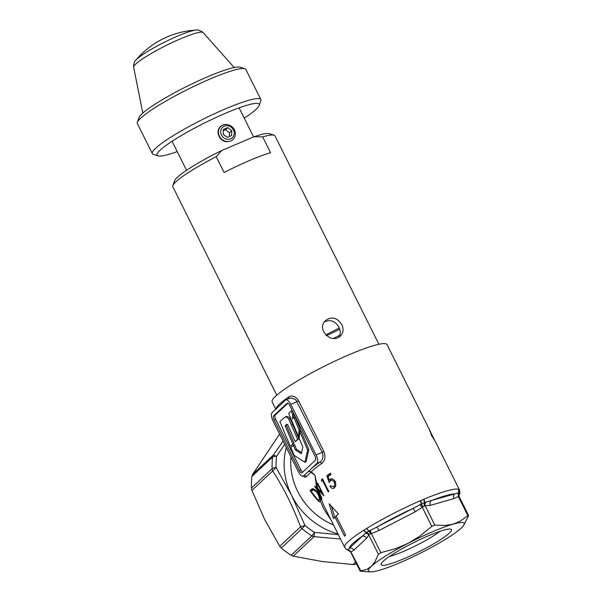 <?xml version="1.0" encoding="UTF-8"?>
<svg xmlns="http://www.w3.org/2000/svg" width="602" height="602" viewBox="0 0 602 602"><rect width="100%" height="100%" fill="white"/><g stroke="black" fill="none" stroke-linecap="round" stroke-linejoin="round"><path stroke-width="0.9" d="M135.774 60.245A84.874 84.874 0 0 1 196.237 30.1A35.352 4.733 153.5 0 0 177.62 36.112A35.352 4.733 153.5 0 0 136.887 59.094A35.352 4.733 153.5 0 0 135.774 60.245L135.774 60.245C134.795 60.614 134.035 62.691 133.509 66.483L142.817 113.071M231.589 135.54L231.778 130.664L227.646 127.632L223.312 129.475L223.116 134.351L227.255 137.384L231.589 135.54M221.446 135.066A7.134 6.449 46.8 0 0 230.604 138.836A7.134 6.449 46.8 0 0 233.448 129.957A7.134 6.449 46.8 0 0 224.298 126.187A7.134 6.449 46.8 0 0 221.446 135.066M229.415 136.466L229.565 132.749L231.778 130.664M229.565 132.749L225.426 129.716L227.646 127.632M225.426 129.716L223.267 130.634M234.396 129.836A8.917 8.067 -133.2 0 1 232.997 139.529A8.917 8.067 -133.2 0 1 219.391 136.225A8.917 8.067 -133.2 0 1 220.799 126.525A8.917 8.067 -133.2 0 1 234.396 129.836M338.858 337.128C340.642 334.163 340.687 330.874 338.979 327.262C335.269 321.084 330.445 319.271 324.508 321.822M378.884 344.261L274.994 135.886A57.055 7.645 153.5 0 0 274.06 135.194A57.055 7.645 153.5 0 0 262.69 136.887L270.576 152.697A57.055 7.645 -26.5 0 0 224.094 172.496L216.208 156.686A57.055 7.645 153.5 0 0 175.919 181.789A57.055 7.645 153.5 0 0 172.872 185.649A57.055 7.645 153.5 0 0 172.864 186.808L276.754 395.175M341.808 324.606C343.825 329.061 343.366 332.846 340.408 335.969C331.777 344.961 315.636 328.963 325.772 320.369C331.98 316.268 337.323 317.675 341.808 324.606M228.534 141.523C220.385 143.178 214.35 131.695 220.663 126.458C222.612 124.712 224.862 124.095 227.405 124.614M172.872 185.649L174.49 180.961A53.495 7.164 -26.5 0 1 221.717 150.5L216.208 156.686M262.69 136.887L254.029 136.737L221.717 150.5M254.029 136.737A53.495 7.164 -26.5 0 1 269.35 133.667L274.06 135.194M260.839 99.503L245.857 69.463A60.621 8.119 153.5 0 0 244.871 68.726A60.621 8.119 153.5 0 0 195.718 85.476A60.621 8.119 153.5 0 0 140.597 118.233A60.621 8.119 153.5 0 0 137.354 122.326A60.621 8.119 153.5 0 0 137.346 123.56L152.329 153.608A60.621 8.119 -26.5 0 1 155.579 148.28A60.621 8.119 -26.5 0 1 214.365 113.801A60.621 8.119 -26.5 0 1 260.839 99.503A60.621 8.119 -26.5 0 1 260.832 100.737L259.214 105.418A57.055 7.645 153.5 0 0 218.902 116.148A57.055 7.645 153.5 0 0 160.155 150.161A57.055 7.645 153.5 0 0 158.025 155.873A57.055 7.645 153.5 0 0 177.221 151.591M137.354 122.326L138.972 117.646A57.055 7.645 -26.5 0 1 142.019 113.793A57.055 7.645 -26.5 0 1 193.904 82.963A57.055 7.645 -26.5 0 1 240.16 67.198L244.871 68.726M158.025 155.873L153.314 154.338A60.621 8.119 -26.5 0 1 152.329 153.608M244.246 118.173A57.055 7.645 153.5 0 0 256.166 109.271A57.055 7.645 153.5 0 0 259.214 105.418M290.262 446.225L293.972 443.358L290.262 446.225L279.907 421.671L284.528 417.404L286.311 416.832L288.712 419.03L297.636 439.302L298.833 438.798L295.138 441.657L287.839 424.884L286.815 424.305L285.145 425.742L286.341 425.238L293.972 443.358M285.145 425.742L292.783 443.862M286.108 424.846L287.297 424.335L286.341 425.238M297.636 439.302L295.138 441.657M285.243 416.96L286.514 416.418L288.659 416.923L290.984 420.467L298.833 438.798M290.819 447.474L294.16 455.405L304.913 462.261L306.102 461.757L308.826 449.551L301.038 431.047L299.841 431.559L299.156 438.346L302.829 446.993L301.324 453.742L295.379 449.95L296.568 449.438L294.528 444.6L290.819 447.474M304.913 462.261L307.637 450.055L308.826 449.551M307.637 450.055L299.841 431.559M301.572 452.629L296.568 449.438M295.379 449.95L293.34 445.104M292.527 414.236L291.202 411.068L288.712 413.408L298.449 436.638L299.119 429.941L293.919 417.547L292.632 418.759L292.527 414.236L293.716 413.724L293.091 412.235M291.202 411.068L292.286 410.609M298.449 436.638L299.367 436.247M300.112 431.446L300.315 429.437L295.115 417.043L293.919 417.547M299.119 429.941L300.315 429.437M293.806 417.653L293.716 413.724M287.876 403.242L275.204 415.132A3.567 1.445 -113.1 0 0 275.671 419.338L300.902 469.944A3.567 1.445 -113.1 0 0 302.716 472.111M389.411 556.511A33.215 4.447 153.5 0 0 403.295 551.507A33.215 4.447 153.5 0 0 439.927 531.325M428.519 535.735A39.28 5.26 -26.5 0 1 450.815 529.188A39.28 5.26 -26.5 0 1 439.257 540.453A39.28 5.26 -26.5 0 1 404.092 558.648A39.28 5.26 -26.5 0 1 381.156 563.923A39.28 5.26 -26.5 0 1 428.519 535.735M372.48 565.308A53.495 7.164 -26.5 0 1 405.146 544.863A53.495 7.164 -26.5 0 1 408.201 543.267A53.495 7.164 153.5 0 1 411.294 541.687A53.495 7.164 -26.5 0 1 451.139 524.718A53.495 7.164 -26.5 0 1 453.208 524.101A53.495 7.164 153.5 0 1 455.127 523.574A53.495 7.164 -26.5 0 1 463.593 525.493A53.495 7.164 -26.5 0 1 462.298 527.051A53.495 7.164 -26.5 0 1 461.313 528.022A53.495 7.164 153.5 0 1 460.131 529.083A53.495 7.164 -26.5 0 1 427.465 549.528A53.495 7.164 -26.5 0 1 424.41 551.123A53.495 7.164 153.5 0 1 421.317 552.696A53.495 7.164 -26.5 0 1 399.675 562.795A53.495 7.164 -26.5 0 1 381.472 569.665A53.495 7.164 -26.5 0 1 379.403 570.29A53.495 7.164 153.5 0 1 377.484 570.809A53.495 7.164 -26.5 0 1 370.516 571.9A53.495 7.164 -26.5 0 1 370.313 567.332A53.495 7.164 -26.5 0 1 371.299 566.362A53.495 7.164 153.5 0 1 372.48 565.308M463.593 525.493L468.416 515.891L467.874 515.636L468.416 515.891M458.897 496.229L458.333 496.499L457.956 492.918L459.025 493.023L458.521 494.754M453.916 498.591L430.43 505.326L424.553 505.853L415.275 511.783L413.16 508.359L424.41 502.474L454.796 493.888A3.567 2.859 74 0 0 453.916 498.591L458.333 496.499L467.874 515.636L460.237 521.182L453.208 524.101L445.39 525.441L434.832 525.117L431.83 526.396L419.255 536.57L408.201 543.267L396.364 548.384L380.863 552.689L378.402 554.231L374.933 561.794L371.299 566.362L366.881 569.349L360.485 571.042L361.027 571.306L350.898 551.951M415.275 511.783L379.057 530.475L369.071 534.486L366.633 538.248L353.893 550.198L350.943 551.914L348.016 549.641L349.318 548.317A3.567 3.228 -133.2 0 1 353.893 550.198M361.027 571.306L370.516 571.9M275.949 409.021L275.957 408.976A64.188 8.601 -26.5 0 1 279.509 404.145A64.188 8.601 -26.5 0 1 288.892 396.831L288.441 398.848M303.611 475.964L308.668 471.268A1.783 1.61 -133.2 0 1 311.016 472.344L314.996 475.317L316.577 487.454L314.56 486.138A64.188 58.07 -133.2 0 0 317.043 489.727L317.736 492.669C315.817 490.254 314.101 488.922 312.596 488.681L310.015 490.404A64.188 58.07 -133.2 0 0 319.218 501.827L320.249 500.864L323.665 508.765L330.957 519.872M334.689 517.208L331.567 506.523M311.986 488.809L312.596 488.681M308.668 471.268L311.302 471.87L314.996 475.317L317.683 488.44L322.243 493.392L317.284 483.436A64.188 8.601 -26.5 0 1 317.623 483.09L323.929 495.739A64.188 8.601 153.5 0 0 323.846 495.822L317.946 489.426L321.904 498.147A64.188 8.601 153.5 0 0 321.739 498.418L318.932 492.805L323.884 505.642L344.668 547.368A64.188 8.601 -26.5 0 1 363.849 530.219L366.829 528.353A64.188 8.601 -26.5 0 1 420.241 500.789L423.876 499.246A64.188 8.601 -26.5 0 1 458.498 489.306L459.153 489.622A64.188 8.601 -26.5 0 1 459.559 490.088L435.412 441.657L431.476 435.404L430.084 430.964L387.026 344.607A64.188 8.601 153.5 0 0 337.82 359.74A64.188 8.601 153.5 0 0 275.573 396.251A64.188 8.601 153.5 0 0 272.134 401.888L275.776 409.194M288.892 396.831C292.406 394.995 295.657 396.342 298.645 400.879L323.876 451.485C325.742 456.692 325.118 460.613 322.002 463.247A64.188 8.601 153.5 0 0 312.619 470.561A64.188 8.601 153.5 0 0 311.302 471.87L306.207 476.852L304.913 477.243L303.152 476.152M333.425 518.593A64.188 8.601 -26.5 0 1 334.96 516.945L344.54 536.156A64.188 8.601 -26.5 0 1 345.646 535.118L336.067 515.899A64.188 8.601 -26.5 0 1 338.407 513.912L329.181 503.776L333.425 518.593M331.634 478.635L330.129 479.275C331.928 478.259 333.568 478.996 335.058 481.472C336.232 484.444 335.916 486.642 334.125 488.071C332.658 488.922 331.25 488.312 329.904 486.235A64.188 8.601 -26.5 0 1 330.596 485.739L333.523 486.74C334.78 485.701 335.005 484.121 334.185 481.991C333.087 480.261 331.905 479.817 330.641 480.667L329.159 482.586L326.826 475.678A64.188 8.601 -26.5 0 1 330.445 473.202L331.092 474.496A64.188 8.601 153.5 0 0 328.052 476.566L329.264 480.208L330.611 479.004M332.138 480.027L330.641 480.667M334.125 488.071L333.696 488.305M333.222 486.905L335.021 486.1L333.222 486.905M429.963 430.934L431.792 435.502L434.99 440.965L429.963 430.934L429.55 431.062M434.05 438.918L433.703 438.233M430.084 430.964L430.671 432.168M321.378 479.756A64.188 8.601 -26.5 0 1 322.522 478.846L328.827 491.495A64.188 8.601 153.5 0 0 328.263 491.947L322.604 480.592A64.188 8.601 153.5 0 0 321.679 481.329L321.378 479.756L322.695 479.192M273.067 421.016L298.299 471.622A7.134 2.89 -113.1 0 0 303.31 476.099A7.134 2.89 -113.1 0 0 303.664 475.866L316.968 463.382A7.134 2.89 -113.1 0 0 316.035 454.977L290.804 404.378A7.134 2.89 -113.1 0 0 285.792 399.894A7.134 2.89 -113.1 0 0 285.431 400.134L272.127 412.611A7.134 2.89 -113.1 0 0 273.067 421.016M274.173 419.978L299.405 470.583A3.567 1.445 -113.1 0 0 301.911 472.818A3.567 1.445 -113.1 0 0 302.091 472.705L315.395 460.221A3.567 1.445 -113.1 0 0 314.921 456.023L289.69 405.417A3.567 1.445 -113.1 0 0 287.184 403.174A3.567 1.445 -113.1 0 0 287.011 403.295L273.707 415.771A3.567 1.445 -113.1 0 0 274.173 419.978L275.671 419.338M308.976 470.967C311.226 468.574 314.891 465.624 319.978 462.103C322.86 459.92 323.613 456.67 322.243 452.335L296.229 400.503L295.236 399.502L291.699 398.057L289.427 398.351L285.792 399.894M316.757 488.365L316.697 488.32A64.188 58.07 46.8 0 0 316.772 488.433L317.946 489.426M318.466 491.232L316.772 488.433M317.683 488.44L316.577 487.454M320.249 500.864L320.565 500.548C321.37 499.449 320.52 496.936 317.999 493L317.736 492.669M317.043 489.727L318.932 492.805M356.557 563.871A78.456 70.968 -133.2 0 1 355.368 564.277L353.073 564.548L321.965 561.478L293.249 556.165L291.165 555.277A78.456 70.968 -133.2 0 1 281.315 548.061L279.772 546.285L264.647 519.473L251.914 490.419L251.425 488.109A78.456 70.968 -133.2 0 1 251.884 476.498L252.547 474.534L279.584 434.087M338.332 534.674L314.485 532.379A5.35 0.632 122.1 0 1 311.859 535.863A78.456 70.968 -133.2 0 1 302.008 528.646L304.973 525.403L291.594 495.341L276.1 467.498A5.35 1.58 177.8 0 0 272.119 468.695L251.425 488.109M251.914 490.419L272.698 470.922A5.35 4.839 -133.2 0 1 272.119 468.695A78.456 70.968 -133.2 0 1 272.586 457.084A5.35 1.814 6.8 0 1 276.551 456.286L284.701 444.351M283.083 441.108L273.331 455.037L276.551 456.286A75.784 68.553 -133.2 0 0 276.1 467.498L272.698 470.922C283.61 487.823 292.896 506.448 300.556 526.788L279.772 546.285M293.249 556.165L314.033 536.66L340.506 539.031M291.165 555.277L311.859 535.863A5.35 4.839 -133.2 0 0 314.033 536.66L314.485 532.379A75.784 68.553 -133.2 0 1 304.973 525.403L300.556 526.788A5.35 4.839 46.8 0 0 302.008 528.646L281.315 548.061M336.3 516.373L334.96 516.945M313.537 488.907L310.015 490.404M314.477 489.449L312.701 490.141L314.417 489.403M313.123 490.02L311.226 491.262A64.188 58.07 46.8 0 0 318.533 500.337L319.986 498.418L317.608 493.369C315.93 491.224 314.432 490.111 313.123 490.02M318.112 493.158L317.608 493.369M320.61 498.155L319.986 498.418M320.919 499.321L318.533 500.337M318.074 493.964L319.662 499.193M317.322 488.056L316.697 488.32M317.705 483.255L317.284 483.436M322.672 493.219L322.243 493.392M323.251 480.313L322.604 480.592M322.875 479.117L323.176 480.697M330.581 473.481A64.188 8.601 153.5 0 0 328.323 475.038L328.692 476.122M329.964 479.907L330.317 480.93M328.323 475.038L326.826 475.678M335.683 481.352L334.185 481.991M330.709 485.889L329.904 486.235M330.761 479.568L329.264 480.208M316.968 463.382L319.978 462.103L322.002 463.247M348.009 549.98L348.407 550.047L348.016 549.641M348.468 550.062A3.567 3.499 107.8 0 1 347.933 549.965L347.888 549.95M344.668 547.368L346.135 549.099A3.567 3.529 -53.9 0 0 347.851 549.754A3.567 3.492 -104.9 0 1 350.635 551.816M366.633 538.248A3.567 3.228 -133.2 0 0 362.05 536.367A60.621 8.119 153.5 0 0 349.318 548.317L366.317 532.454L413.16 508.359A60.621 8.119 153.5 0 0 376.935 527.051L379.057 530.475M363.849 530.219A3.567 2.167 57.6 0 0 366.151 532.582A3.567 2.717 -141.8 0 1 369.026 534.561M366.829 528.353A3.567 1.972 58.3 0 0 369.056 530.768A3.567 1.166 71.4 0 1 370.523 533.628M420.241 500.789A3.567 1.332 66.6 0 1 421.107 503.912A3.567 0.467 54.5 0 0 422.83 506.636M423.876 499.246A3.567 1.55 67.2 0 1 424.643 502.399A3.567 2.235 82.9 0 0 424.658 505.861M430.43 505.326A3.567 2.859 74 0 1 431.31 500.631A60.621 8.119 153.5 0 1 454.796 493.888L457.956 492.918M458.498 489.306A3.567 3.499 107.8 0 1 458.393 492.714A3.567 3.273 56.3 0 0 458.573 496.123M459.153 489.622A3.567 3.529 126.1 0 1 459.025 493.023A3.567 3.326 -172.6 0 0 458.528 494.355A3.567 3.326 -172.6 0 1 458.528 494.355A3.567 3.379 -174.2 0 1 459.01 492.97A3.567 3.537 119.9 0 0 459.115 489.592M468.491 515.357L458.859 496.04L458.581 494.114A3.567 3.033 -157.6 0 1 459.002 493.422M434.832 525.117L425.29 505.981A3.567 2.679 93.7 0 1 425.764 502.151M431.83 526.396L422.288 507.26L419.918 504.642M365.474 533.259A3.567 3.033 -157.6 0 1 368.86 535.095L378.402 554.231M380.863 552.689L371.321 533.56L370.268 530.264M196.237 30.1C197.125 29.536 199.239 30.183 202.588 32.041L203.16 32.621A38.882 5.207 153.5 0 0 172.842 42.238A38.882 5.207 153.5 0 0 135.766 64.053A38.882 5.207 153.5 0 0 133.621 67.289M291.684 425.17L292.873 424.666M303.664 475.866L303.859 475.783A1.783 1.61 -133.2 0 1 306.207 476.852M333.485 524.952A64.188 58.07 -133.2 0 1 297.749 491.495A64.188 58.07 -133.2 0 1 290.984 456.956M286.311 447.579A68.651 62.096 46.8 0 0 291.594 495.341A68.651 62.096 46.8 0 0 337.97 533.936M316.035 454.977L323.876 451.485M298.645 400.879L290.804 404.378M275.204 415.132L273.707 415.771M287.395 403.129L287.011 403.295M300.902 469.944L299.405 470.583M355.368 564.277L356.316 563.382M251.884 476.498L272.586 457.084A5.35 4.839 46.8 0 1 273.331 455.037L252.547 474.534M355.677 562.102L353.073 564.548M312.912 488.711L310.91 489.569M320.874 499.081L319.045 499.863M346.127 549.092L350.605 551.808M364.09 530.069A3.567 2.16 59.1 0 0 366.317 532.454A3.567 2.679 -138 0 1 369.071 534.486M366.58 528.511L368.83 530.881L370.411 533.643M420.542 500.668A3.567 1.339 68 0 1 421.347 503.784A3.567 0.572 56.6 0 0 422.92 506.553M423.582 499.374A3.567 1.543 65.9 0 1 424.41 502.474A3.567 2.175 79.8 0 0 424.553 505.853M458.566 489.328L458.604 496.086M203.16 32.621L234.186 67.514M219.677 127.579L220.799 126.525M253.592 136.925L239.099 107.848M186.56 170.313L172.074 141.267M333.516 338.414L339.784 335.209M339.769 329.256L326.51 335.705M339.287 327.932L325.712 334.96M360.184 571.14L350.545 551.816L348.332 550.025L350.545 551.816M347.768 549.912L346.105 549.077M347.866 549.942L348.754 550.153M458.807 495.92L459.951 493.286L459.559 490.088"/></g></svg>
